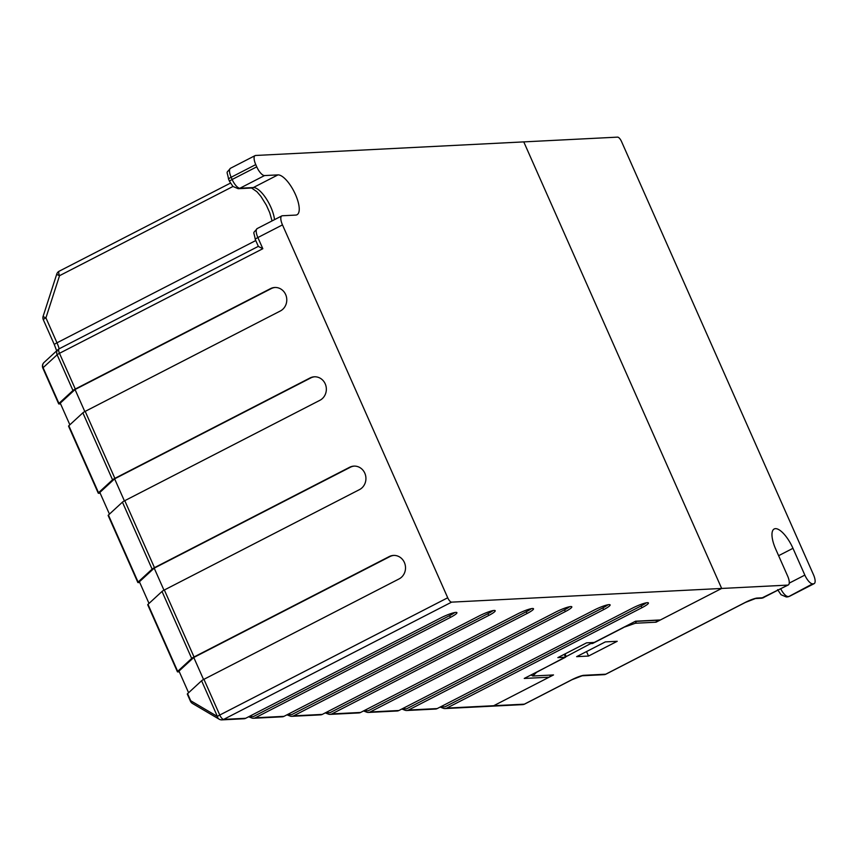 <?xml version="1.0" encoding="UTF-8"?>
<svg xmlns="http://www.w3.org/2000/svg" width="857" height="857" viewBox="0 0 857 857"><rect width="100%" height="100%" fill="white"/><g stroke="black" fill="none" stroke-linecap="round" stroke-linejoin="round"><path stroke-width="1.29" d="M192.461 703.458L219.167 719.194A4.938 4.071 120.5 0 1 217.421 716.495L201.588 680.769L187.576 693.677L190.715 700.758A4.938 4.071 120.5 0 0 192.461 703.458A4.938 4.938 0 0 1 190.447 701.197A4.938 0.739 -23.9 0 1 190.715 700.758L217.421 716.495A4.938 0.739 -23.9 0 1 219.767 715.038A4.938 1.768 62.8 0 0 223.656 719.398L451.607 602.139L787.733 585.106A9.877 3.546 -117.2 0 0 788.29 584.956A9.877 3.546 -117.2 0 0 787.604 575.979L775.735 549.187A22.228 7.97 -117.2 0 1 774.182 528.983A22.228 7.97 -117.2 0 1 792.971 548.309L804.841 575.101A9.877 3.546 -117.2 0 0 812.629 583.842L813.593 583.799A9.877 3.546 -117.2 0 0 814.15 583.649A9.877 3.546 -117.2 0 0 813.464 574.672L621.507 141.501A4.938 1.768 62.8 0 0 617.608 137.131L523.766 141.887L721.658 588.448L660.415 619.954L635.519 621.218L594.233 642.45L586.574 642.846L557.864 657.608L565.534 657.223L524.248 678.455L549.144 677.191L493.707 705.718A4.938 4.553 87.1 0 1 490.225 705.9M623.403 627.453L635.294 623.253L656.044 622.203L721.658 588.448L523.766 141.887L255.632 155.471A9.877 3.546 62.8 0 0 255.075 155.62A9.877 3.546 62.8 0 0 255.761 164.598L256.746 166.836L232.151 179.488L231.154 177.26A4.938 0.739 156.1 0 0 228.551 179.167L229.547 181.395A4.938 0.739 -23.9 0 1 232.151 179.488A9.877 3.546 -117.2 0 0 239.939 188.229L253.34 187.554A4.938 4.553 87.1 0 1 251.615 188.015L238.203 188.701A4.938 4.553 -92.9 0 0 239.939 188.229L264.534 175.567A9.877 3.546 -117.2 0 1 256.746 166.836M281.792 215.91A9.877 3.546 62.8 0 0 282.478 224.888L257.871 237.55A9.877 3.546 62.8 0 1 257.186 228.562L281.792 215.91A9.877 3.546 62.8 0 1 282.349 215.76L295.761 215.086A22.228 7.97 -117.2 0 0 297.015 214.753A22.228 7.97 -117.2 0 0 294.733 192.943A22.228 7.97 -117.2 0 0 277.947 174.892L264.534 175.567M282.478 224.888L447.718 597.768A4.938 1.768 -117.2 0 0 451.607 602.139M245.68 718.284L223.656 719.398A4.938 4.553 87.1 0 1 221.931 719.869A4.938 4.938 0 0 1 219.167 719.194A4.938 4.071 120.5 0 0 220.174 719.58A4.938 4.553 87.1 0 0 221.931 719.869L243.956 718.755A4.938 4.553 87.1 0 0 245.68 718.284L440.83 617.897A12.352 1.843 156.1 0 1 456.91 612.659A12.352 1.843 156.1 0 1 450.407 617.415L449.614 615.626A12.352 1.843 156.1 0 0 454.799 612.519M60.601 403.915A12.352 4.424 -117.2 0 0 60.215 403.904L59.101 403.958A4.938 0.739 -23.9 0 1 58.683 403.851A4.938 0.739 -23.9 0 1 58.94 403.411L72.963 390.503A4.938 0.739 -23.9 0 1 75.298 389.035L59.476 353.309A4.938 0.739 -23.9 0 0 57.13 354.777L43.107 367.685A4.938 4.467 -132.6 0 1 44.018 362.49A4.938 4.938 0 0 0 42.85 368.124A4.938 0.739 -23.9 0 1 43.107 367.685L58.94 403.411M201.588 680.769A4.938 0.739 -23.9 0 1 203.934 679.312L399.073 578.925A12.352 11.377 -92.9 0 0 405.157 564.774A12.352 11.377 -92.9 0 0 393.502 555.422A12.352 11.377 -92.9 0 0 389.185 556.589L194.036 656.976L164.351 589.991L359.501 489.604A12.352 11.377 -92.9 0 0 365.575 475.464A12.352 11.377 -92.9 0 0 353.93 466.112A12.352 11.377 -92.9 0 0 349.602 467.279L154.464 567.666L124.779 500.681L319.918 400.294A12.352 11.377 -92.9 0 0 325.992 386.153A12.352 11.377 -92.9 0 0 314.348 376.801A12.352 11.377 -92.9 0 0 310.03 377.969L114.881 478.356L85.197 411.371L280.346 310.984A12.352 11.377 -92.9 0 0 286.42 296.833A12.352 11.377 -92.9 0 0 274.776 287.481A12.352 11.377 -92.9 0 0 270.448 288.659L75.298 389.035M56.755 274.079L43.139 316.254A4.938 0.728 17.9 0 0 45.924 317.861L59.54 275.686A4.938 1.768 -117.2 0 1 59.197 271.198A4.938 4.938 0 0 0 56.755 274.079A4.938 0.728 17.9 0 0 59.54 275.686L232.975 186.472M194.036 656.976A4.938 0.739 -23.9 0 0 191.7 658.444L177.678 671.352A4.938 0.739 -23.9 0 0 177.42 671.792A4.938 0.739 -23.9 0 0 177.828 671.899L178.952 671.845A12.352 4.424 -117.2 0 1 179.338 671.856M154.464 567.666A4.938 0.739 -23.9 0 0 152.118 569.134L138.095 582.042A4.938 0.739 -23.9 0 0 137.838 582.481A4.938 0.739 -23.9 0 0 138.256 582.589L139.37 582.535A12.352 4.424 -117.2 0 1 139.766 582.546M114.881 478.356A4.938 0.739 -23.9 0 0 112.546 479.813L98.523 492.721A4.938 0.739 -23.9 0 0 98.255 493.161A4.938 0.739 -23.9 0 0 98.673 493.278L99.798 493.214A12.352 4.424 -117.2 0 1 100.183 493.236M450.407 617.415L255.257 717.802L283.988 716.345L479.127 615.958A12.352 1.843 156.1 0 1 495.207 610.709A12.352 1.843 156.1 0 1 488.704 615.476L293.565 715.863L322.286 714.406L517.435 614.019A12.352 1.843 156.1 0 1 533.515 608.77A12.352 1.843 156.1 0 1 527.012 613.526L331.863 713.913L360.593 712.456L555.743 612.08A12.352 1.843 156.1 0 1 571.823 606.831A12.352 1.843 156.1 0 1 565.32 611.587L370.17 711.974L398.901 710.517L594.051 610.13A12.352 1.843 156.1 0 1 610.12 604.892A12.352 1.843 156.1 0 1 603.617 609.648L408.478 710.035L437.209 708.578L632.348 608.191A12.352 1.843 156.1 0 1 648.428 602.942A12.352 1.843 156.1 0 1 641.925 607.709L446.776 708.096A4.938 4.553 87.1 0 1 443.305 708.278L440.198 707.079M564.249 654.33L565.534 657.223M262.82 248.712L258.375 246.452L255.268 239.446A4.938 0.739 156.1 0 1 257.871 237.55L262.82 248.712L59.476 353.309A4.938 1.768 62.8 0 1 59.122 348.82A4.938 4.938 0 0 0 58.04 349.581A4.938 4.467 -132.6 0 1 58.962 348.949M635.187 621.389L659.719 620.147A1.971 1.821 -92.9 0 0 660.415 619.954M550.151 675.112A1.971 1.821 87.1 0 1 549.144 677.191M408.478 710.035A4.938 4.553 87.1 0 1 404.997 710.217L401.89 709.018M437.209 708.578A4.938 4.553 87.1 0 1 435.474 709.05L406.743 710.507M322.286 714.406A4.938 4.553 87.1 0 1 320.561 714.867L291.83 716.323A4.938 4.553 87.1 0 1 290.084 716.045L286.977 714.834M293.565 715.863A4.938 4.553 87.1 0 1 291.83 716.323M370.17 711.974A4.938 4.553 87.1 0 1 366.689 712.156L363.582 710.956M398.901 710.517A4.938 4.553 87.1 0 1 397.166 710.989L368.446 712.446M283.988 716.345A4.938 4.553 87.1 0 1 282.253 716.816L253.533 718.262A4.938 4.553 87.1 0 1 251.776 717.984L248.669 716.784M255.257 717.802A4.938 4.553 87.1 0 1 253.533 718.262M331.863 713.913A4.938 4.553 87.1 0 1 328.392 714.106L325.285 712.895M360.593 712.456A4.938 4.553 87.1 0 1 358.869 712.928L330.138 714.384M449.614 615.626L253.447 716.538L248.605 716.784M275.151 287.47A12.352 11.377 -92.9 0 0 271.219 288.616L75.052 389.528L60.258 403.144L69.856 424.804M488.704 615.476L487.922 613.687A12.352 1.843 156.1 0 0 493.096 610.58M527.012 613.526L526.219 611.748A12.352 1.843 156.1 0 0 531.404 608.641M440.123 707.079L444.965 706.832L641.132 605.92A12.352 1.843 156.1 0 0 646.317 602.814M565.32 611.587L564.527 609.809A12.352 1.843 156.1 0 0 569.712 606.692M603.617 609.648L602.835 607.859A12.352 1.843 156.1 0 0 608.009 604.753M363.518 710.956L368.36 710.71L564.527 609.809M112.546 479.813L82.861 412.828A4.938 0.739 -23.9 0 1 85.197 411.371M191.7 658.444L162.016 591.459A4.938 0.739 -23.9 0 1 164.351 589.991M152.118 569.134L122.433 502.148A4.938 0.739 -23.9 0 1 124.779 500.681M82.861 412.828L68.839 425.736A4.938 0.739 -23.9 0 0 68.571 426.186L98.255 493.161M314.733 376.78A12.352 11.377 -92.9 0 0 310.791 377.926L114.624 478.838L99.841 492.454L109.439 514.114M354.305 466.101A12.352 11.377 -92.9 0 0 350.374 467.236L154.206 568.148L139.412 581.764L149.011 603.424M162.016 591.459L147.993 604.367A4.938 0.739 -23.9 0 0 147.736 604.806L177.42 671.792M75.052 389.528L84.822 411.564M393.888 555.411A12.352 11.377 -92.9 0 0 389.946 556.557L193.778 657.469L203.548 679.505M122.433 502.148L108.421 515.057A4.938 0.739 -23.9 0 0 108.153 515.496L137.838 582.481M193.778 657.469L178.995 671.085L188.594 692.735M487.922 613.687L291.755 714.599L286.902 714.845M325.21 712.906L330.052 712.66L526.219 611.748M401.815 709.018L406.668 708.771L602.835 607.859M154.206 568.148L163.976 590.194M114.624 478.838L124.394 500.884M190.447 701.197L187.308 694.116A4.938 0.739 -23.9 0 1 187.576 693.677M446.776 708.096L493.707 705.718A4.938 4.553 87.1 0 1 491.972 706.179L522.62 704.625A4.938 4.938 0 0 0 524.623 704.09A4.938 1.768 62.8 0 0 524.848 703.908M522.62 704.625A4.938 4.553 87.1 0 0 524.345 704.165L571.855 679.719A4.938 1.768 62.8 0 0 572.144 679.644L524.623 704.09A4.938 1.768 62.8 0 1 524.345 704.165L493.707 705.718L553.515 674.941L532.765 676.002L536.996 671.899M576.643 656.655L588.513 656.055L617.222 641.293L605.342 641.893L576.643 656.655M623.467 627.592L592.573 643.489L592.155 642.557M537.06 672.038L590.655 643.586L592.573 643.489M656.044 622.203L656.655 620.297M531.029 674.973L532.765 676.002M565.02 653.934L566.048 656.248M590.237 642.654L590.655 643.586M635.294 623.253L636.462 621.325M588.513 656.055L586.52 651.577M228.551 179.167C226.987 169.836 225.659 174.239 230.469 168.283A9.877 3.546 62.8 0 0 231.154 177.26L255.761 164.598M255.761 240.549L56.98 342.811L45.924 317.861A4.938 0.739 -23.9 0 0 43.321 319.768L54.377 344.718A4.938 0.739 -23.9 0 1 56.98 342.811A19.765 7.081 -117.2 0 1 59.187 348.799M203.934 679.312L219.767 715.038L447.718 597.768M277.947 174.892L253.34 187.554A22.228 7.97 -117.2 0 1 266.077 198.428A22.228 7.97 -117.2 0 1 274.519 219.649M72.963 390.503L57.13 354.777A4.938 4.467 -132.6 0 1 58.04 349.581L44.018 362.49M59.412 348.756A4.938 1.768 62.8 0 0 59.122 348.82L258.332 246.355M270.448 288.659L271.219 288.616M641.925 607.709L641.132 605.92M98.523 492.721L68.839 425.736M310.03 377.969L310.791 377.926M349.602 467.279L350.374 467.236M177.678 671.352L147.993 604.367M389.185 556.589L389.946 556.557M138.095 582.042L108.421 515.057M778.617 555.69L792.971 548.309M804.841 575.101L789.243 583.124M812.629 583.842L788.986 596.451A4.938 4.553 87.1 0 1 787.251 596.922L789.543 596.301A9.877 3.546 -117.2 0 1 788.986 596.451L813.593 583.799M763.694 597.618A9.877 3.546 -117.2 0 1 763.126 597.758A4.938 4.553 87.1 0 1 761.402 598.229L788.29 584.956M787.733 585.106L763.126 597.758L757.192 598.057A9.877 1.478 156.1 0 0 745.162 602.471A4.938 1.768 62.8 0 0 745.44 602.407A4.938 1.768 62.8 0 0 745.654 602.225M777.631 589.67L781.038 594.726L786.298 596.965A4.938 4.553 87.1 0 0 788.022 596.504A9.877 3.546 -117.2 0 1 780.748 588.845M761.402 598.229L755.478 598.529L745.44 602.407L606.006 674.127A4.938 4.938 0 0 1 603.992 674.673A4.938 4.553 -92.9 0 0 605.728 674.202A4.938 1.768 62.8 0 0 606.006 674.127A4.938 1.768 62.8 0 0 606.231 673.945M603.992 674.673L582.182 675.777L572.144 679.644A4.938 1.768 62.8 0 0 572.358 679.472M582.16 675.777A4.938 4.553 -92.9 0 0 583.896 675.305A9.877 1.478 -23.9 0 0 571.855 679.719M745.162 602.471L605.728 674.202L583.896 675.305M757.192 598.057A4.938 4.553 87.1 0 1 755.456 598.529L755.478 598.529M230.469 168.283L255.075 155.62M58.683 403.851L42.85 368.124M229.547 181.395L232.954 186.451L238.203 188.701M56.68 350.834L54.377 344.718M445.051 708.557L491.972 706.179M43.139 316.254A4.938 4.938 0 0 0 43.321 319.768M257.186 228.562C252.376 234.518 253.704 230.126 255.268 239.446M272.055 220.913L269.741 212.74L266.388 205.219L260.924 196.414L256.907 191.7L251.594 188.015M230.415 183.119L59.197 271.198M814.15 583.649L789.543 596.301M786.298 596.965L787.251 596.922"/></g></svg>
